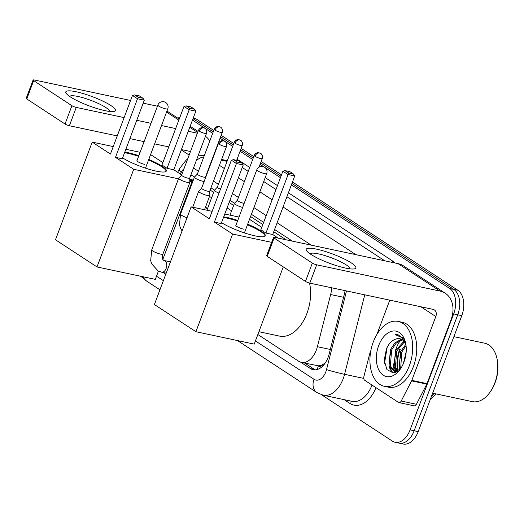 <?xml version="1.0" encoding="UTF-8"?>
<svg xmlns="http://www.w3.org/2000/svg" width="524" height="524" viewBox="0 0 524 524"><rect width="100%" height="100%" fill="white"/><g stroke="black" fill="none" stroke-linecap="round" stroke-linejoin="round"><path stroke-width="0.79" d="M323.112 364.357A19.905 12.419 102 0 1 318.192 365.785L318.382 365.909A6.635 4.14 -78 0 0 323.112 364.357L325.371 362.778M286.143 239.815L273.77 231.719M262.832 224.554L250.564 216.523M233.645 205.447L229.119 202.48M213.648 192.354L210.131 190.055M257.847 334.515L298.634 361.219A19.905 12.419 -78 0 0 301.372 362.372L318.192 365.785M231.615 210.851L227.082 207.884M211.611 197.758L209.521 196.389M191.614 184.664L191.057 184.297M301.372 362.372A19.905 12.419 -78 0 0 317.38 346.711L330.644 294.54A19.905 12.419 -78 0 0 331.6 287.768M163.121 272.506L165.787 274.248M396.137 348.506A26.534 16.558 102 0 1 400.434 340.318A26.534 16.558 102 0 0 396.137 348.506A26.534 16.558 102 0 0 395.168 351.427A26.534 16.558 102 0 1 396.137 348.506M401.017 339.532A26.534 16.558 102 0 1 401.273 339.205A26.534 16.558 102 0 0 401.017 339.532M402.196 338.085A26.534 16.558 102 0 1 402.648 337.58A26.534 16.558 102 0 0 402.196 338.085M401.731 339.447L400.696 339.591L394.873 342.925L390.373 349.672L389.077 365.667L394.48 371.49A26.534 16.558 102 0 0 394.814 372.656A26.534 16.558 102 0 1 394.487 371.496L397.86 371.202M394.441 371.306A26.534 16.558 102 0 1 393.478 363.866A26.534 16.558 102 0 0 394.441 371.306M177.957 118.254A19.905 12.419 102 0 1 179.987 117.035M291.39 184.848L449.73 288.514A19.905 12.419 102 0 1 453.679 313.915L410.082 429.896A19.905 12.419 102 0 1 395.109 442.276A19.905 12.419 102 0 1 392.371 441.123L321.559 394.762M142.528 277.556L140.471 276.207M192.478 120.094L212.685 133.319M220.08 138.166L232.682 146.412M240.077 151.253L252.679 159.506M260.074 164.346L264.096 166.979M265.144 167.667L280.445 177.682M292.471 181.972L457.845 290.237A19.905 12.419 102 0 1 461.788 315.644L418.198 431.625L414.137 430.761A19.905 12.419 102 0 1 399.164 443.14A19.905 12.419 102 0 0 414.137 430.761L457.734 314.78L414.137 430.761L410.082 429.896M457.845 290.237L453.784 289.379A19.905 12.419 102 0 1 457.734 314.78A19.905 12.419 102 0 0 453.784 289.379L291.927 183.413L453.784 289.379L449.73 288.514M193.015 118.653L213.222 131.884L193.015 118.653M220.617 136.725L233.226 144.978L220.617 136.725M240.621 149.818L253.223 158.071L240.621 149.818M260.618 162.912L280.988 176.247L260.618 162.912M398.214 370.946A26.534 16.558 102 0 1 400.198 349.37A26.534 16.558 102 0 0 398.214 370.946M300.671 362.189L310.404 368.562A19.905 12.419 -78 0 0 313.142 369.715A19.905 12.419 -78 0 0 329.144 354.047L344.399 294.056A19.905 12.419 -78 0 0 345.074 290.637M194.502 177.06L193.022 176.09A19.905 12.419 -78 0 0 190.841 175.082M292.379 241.138L274.602 229.505M263.657 222.34L251.396 214.309M234.497 203.247L229.944 200.266M214.499 190.153L210.962 187.841M315.232 369.872A19.905 12.419 102 0 1 314.459 369.42L304.811 363.106M190.526 175.92A19.905 12.419 102 0 1 192.249 175.645M395.083 356.405A26.534 16.558 -78 0 0 394.552 360.971M394.847 368.457A26.534 16.558 -78 0 0 395.476 371.608M395.502 371.713A26.534 16.558 -78 0 0 395.679 372.374M418.198 431.625A19.905 12.419 102 0 1 403.225 443.998L395.109 442.276M193.304 117.88L193.742 117.979A19.905 12.419 102 0 1 196.48 119.131L213.766 130.443M221.161 135.284L233.763 143.537M241.158 148.377L253.767 156.63M261.155 161.471L281.526 174.806M70.334 96.901A26.534 4.88 -159.4 0 1 66.561 93.862A26.534 4.88 -159.4 0 1 80.015 92.683A26.534 4.88 -159.4 0 1 110.905 105.54A26.534 4.88 -159.4 0 1 113.564 111.533A26.534 4.88 -159.4 0 1 93.351 107.374A26.534 4.88 -159.4 0 1 70.334 96.901M109.457 111.429A21.229 3.904 20.6 0 0 105.782 107.492A21.229 3.904 20.6 0 0 84.357 98.145A21.229 3.904 20.6 0 0 69.718 96.495M209.783 141.048A26.534 20.161 123.2 0 0 205.428 136.26M157.442 106.195L143.196 103.163M130.568 100.47L34.381 80.002A3.314 0.609 20.6 0 0 33.084 80.015A3.314 0.609 20.6 0 0 33.654 80.644L26.77 98.951A3.314 0.609 -159.4 0 1 26.2 98.329L33.084 80.015M71.919 105.691A3.314 0.609 20.6 0 0 76.262 107.413L69.378 125.727A3.314 0.609 -159.4 0 1 65.035 124.005L71.919 105.691L33.654 80.644M197.371 133.194L188.28 131.262M175.651 128.57L161.503 125.557M151.004 123.323L136.757 120.291M124.129 117.605L76.262 107.413M65.035 124.005L26.77 98.951M69.378 125.727L117.245 135.919M129.873 138.605L144.12 141.637M154.619 143.871L168.767 146.884M181.396 149.569L190.487 151.508M205.624 206.757A36.49 22.761 102 0 1 207.268 209.318M148.77 159.434A25.873 4.755 -159.4 0 1 161.896 166.115A25.873 4.755 -159.4 0 1 166.337 171.007A25.873 4.755 -159.4 0 1 148.94 169.232A25.873 4.755 -159.4 0 1 122.629 157.881M115.483 157.351L137.511 98.748L132.461 95.44L110.433 154.043L92.204 142.109L55.492 239.776L97.005 266.952L133.718 169.285L115.483 157.351L122.282 158.798L144.31 100.195L137.511 98.748L138.264 97.274L134.655 94.91L132.461 95.44M124.804 152.091A25.873 4.755 -159.4 0 1 138.834 155.694M133.718 169.285L178.455 178.808M189.819 181.225L192.033 181.697L189.78 180.223M181.684 174.924L173.804 169.763L167.012 168.315L161.955 165.008L183.983 106.411L186.177 105.874L189.786 108.239L167.012 168.315M162.859 162.597L150.598 154.573M140.111 152.307L125.858 149.275M113.236 146.582L92.204 142.109M97.005 266.952L155.32 279.371L158.438 271.091M162.8 259.478L192.033 181.697M134.655 94.91L139.423 95.925L143.032 98.289L138.264 97.274M144.31 100.195L143.032 98.289M186.177 105.874L190.946 106.889L194.555 109.254L195.832 111.167L173.804 169.763M195.832 111.167L189.033 109.719L183.983 106.411M194.555 109.254L189.786 108.239M124.574 152.7A25.873 4.755 -159.4 0 1 127.81 153.296A25.873 4.755 -159.4 0 1 138.605 156.309M137.013 160.541A5.306 0.976 20.6 0 0 136.921 160.645A5.306 0.976 20.6 0 0 139.456 162.538A5.306 0.976 20.6 0 0 144.775 164.405M148.541 160.043A25.873 4.755 -159.4 0 1 166.167 171.289M309.52 283.065A36.49 22.761 102 0 1 306.94 313.411A36.49 22.761 102 0 1 279.488 336.1L258.902 331.718M247.682 224.193A25.873 4.755 -159.4 0 1 260.808 230.868A25.873 4.755 -159.4 0 1 265.249 235.761A25.873 4.755 -159.4 0 1 247.852 233.992A25.873 4.755 -159.4 0 1 221.541 222.635M214.401 222.111L236.429 163.508L231.372 160.2L209.345 218.796L191.116 206.862L154.403 304.536L195.917 331.712L232.63 234.045L214.401 222.111L221.194 223.552L243.221 164.955L236.429 163.508L237.176 162.027L233.566 159.663L231.372 160.2M223.715 216.851A25.873 4.755 -159.4 0 1 237.752 220.453M232.63 234.045L271.655 242.35M278.224 238.132L272.716 234.523L265.923 233.075L260.867 229.767L282.894 171.165L285.089 170.634L288.698 172.999L265.923 233.075M261.777 227.357L249.509 219.327M239.023 217.06L224.776 214.028M212.148 211.342L191.116 206.862M195.917 331.712L254.238 344.124L283.274 266.88M233.566 159.663L238.335 160.678L241.944 163.043L237.176 162.027M243.221 164.955L241.944 163.043M285.089 170.634L289.857 171.649L293.466 174.014L294.743 175.92L272.716 234.523M294.743 175.92L287.951 174.472L282.894 171.165M293.466 174.014L288.698 172.999M223.486 217.46A25.873 4.755 -159.4 0 1 226.722 218.056A25.873 4.755 -159.4 0 1 237.523 221.062M235.931 225.294A5.306 0.976 20.6 0 0 235.833 225.405A5.306 0.976 20.6 0 0 238.368 227.298A5.306 0.976 20.6 0 0 243.693 229.165M247.452 224.803A25.873 4.755 -159.4 0 1 265.079 236.049M181.618 175.108L178.723 178.14A5.974 1.1 20.6 0 0 178.677 178.212A5.974 1.1 20.6 0 0 179.699 179.346A5.974 1.1 20.6 0 0 187.513 182.444A5.974 1.1 20.6 0 0 189.852 182.418A5.974 1.1 20.6 0 0 189.865 182.326L189.688 178.14M181.638 175.082A4.31 0.793 20.6 0 0 181.605 175.134A4.31 0.793 20.6 0 0 182.345 175.953A4.31 0.793 20.6 0 0 187.985 178.186A4.31 0.793 20.6 0 0 189.675 178.167A4.31 0.793 20.6 0 0 189.688 178.108M201.635 188.175A4.31 0.793 20.6 0 0 201.602 188.227L198.72 191.234A5.974 1.1 20.6 0 0 198.675 191.306A5.974 1.1 20.6 0 0 199.703 192.439A5.974 1.1 20.6 0 0 207.511 195.537A5.974 1.1 20.6 0 0 209.855 195.511A5.974 1.1 20.6 0 0 209.869 195.419L209.685 191.234M218.442 143.425C220.06 140.288 222.897 140.537 222.641 140.629L224.842 141.329A4.31 3.275 -56.8 0 0 223.971 140.969A4.31 3.275 123.2 0 0 219.183 144.238A4.31 0.793 20.6 0 1 218.442 143.425L201.602 188.227A4.31 0.793 20.6 0 0 202.343 189.046A4.31 0.793 20.6 0 0 207.989 191.28A4.31 0.793 20.6 0 0 209.679 191.26A4.31 0.793 20.6 0 0 209.685 191.201M197.378 174.04L194.483 177.079A5.974 1.1 20.6 0 0 194.437 177.151A5.974 1.1 20.6 0 0 197.286 179.28A5.974 1.1 20.6 0 0 203.273 181.376A5.974 1.1 20.6 0 0 204.124 181.533M197.404 174.02A4.31 0.793 20.6 0 0 197.365 174.073A4.31 0.793 20.6 0 0 198.105 174.885A4.31 0.793 20.6 0 0 203.751 177.125A4.31 0.793 20.6 0 0 205.441 177.105A4.31 0.793 20.6 0 0 205.447 177.047M217.401 187.114A4.31 0.793 20.6 0 0 217.368 187.166A4.31 0.793 20.6 0 0 218.108 187.978A4.31 0.793 20.6 0 0 220.48 189.171M217.375 187.133L214.486 190.173A5.974 1.1 20.6 0 0 214.434 190.245A5.974 1.1 20.6 0 0 218.999 193.12M237.398 200.207A4.31 0.793 20.6 0 0 237.365 200.26A4.31 0.793 20.6 0 0 238.106 201.072A4.31 0.793 20.6 0 0 243.752 203.312A4.31 0.793 20.6 0 0 244.164 203.391M237.379 200.227L234.483 203.266A5.974 1.1 20.6 0 0 234.438 203.338A5.974 1.1 20.6 0 0 236.972 205.316A5.974 1.1 20.6 0 0 242.651 207.419M310.758 254.304A26.534 4.88 -159.4 0 1 306.985 251.265A26.534 4.88 -159.4 0 1 320.446 250.086A26.534 4.88 -159.4 0 1 351.329 262.943A26.534 4.88 -159.4 0 1 353.988 268.936A26.534 4.88 -159.4 0 1 333.775 264.777A26.534 4.88 -159.4 0 1 310.758 254.304M349.881 268.832A21.229 3.904 20.6 0 0 346.207 264.895A21.229 3.904 20.6 0 0 324.782 255.548A21.229 3.904 20.6 0 0 310.143 253.891M411.589 380.882A3.314 2.07 -78 0 0 411.818 380.372L427.027 383.614A3.314 2.07 102 0 1 426.805 384.125L411.589 380.882L401.201 401.043A3.314 2.07 -78 0 1 398.934 402.589A3.314 2.07 -78 0 1 398.476 402.399L364.724 380.3A3.314 2.07 -78 0 1 363.892 376.612L369.767 353.504A3.314 2.07 -78 0 1 369.937 352.96L370.887 350.438M427.027 383.614L451.02 319.784A26.534 20.161 123.2 0 0 445.269 293.263A26.534 20.161 123.2 0 0 439.918 291.049L316.686 264.817L309.802 283.13L433.034 309.363A6.635 5.037 -56.8 0 1 434.37 309.913A6.635 5.037 -56.8 0 1 435.811 316.542L411.818 380.372M426.805 384.125L416.416 404.279A3.314 2.07 102 0 1 414.15 405.831L398.934 402.589M445.269 293.263L403.395 265.845A26.534 20.161 123.2 0 0 398.037 263.631L274.805 237.398A3.314 0.609 20.6 0 0 273.508 237.418A3.314 0.609 20.6 0 0 274.078 238.04L267.194 256.354A3.314 0.609 -159.4 0 1 266.624 255.732L273.508 237.418M309.802 283.13A3.314 0.609 -159.4 0 1 305.459 281.408L312.343 263.094L274.078 238.04M312.343 263.094A3.314 0.609 20.6 0 0 316.686 264.817M305.459 281.408L267.194 256.354M389.791 300.154L376.887 334.469M453.889 336.657L484.752 343.227A29.855 18.628 102 0 1 496.824 357.938L497.021 358.796A28.525 17.796 102 0 1 495.069 382.808A28.525 17.796 102 0 1 489.868 392.404L489.331 393.111A29.855 18.628 102 0 1 472.321 401.626L432.647 393.183M496.824 357.938A29.855 18.628 102 0 1 494.78 383.064A29.855 18.628 102 0 1 489.331 393.111M400.159 357.46A29.855 18.628 102 0 1 400.356 356.412M409.362 365.68A33.169 20.698 102 0 1 384.406 386.306A33.169 20.698 102 0 1 373.258 342.041A33.169 20.698 102 0 1 398.214 321.415A33.169 20.698 102 0 1 409.362 365.68M398.214 321.415L402.275 322.28A33.169 20.698 102 0 1 413.416 366.538A33.169 20.698 102 0 1 388.461 387.171L384.406 386.306M405.766 343.698L403.65 338.897L397.84 334.62L395.031 334.528L401.554 337.443L405.923 344.596M399.969 338.746L395.987 339.021A16.585 10.349 102 0 1 399.832 338.72A16.585 10.349 102 0 1 405.982 344.995M395.987 339.021C392.037 340.259 388.874 343.489 386.502 348.696L384.197 360.204L386.954 369.61L393.308 372.911L400.493 368.824M378.675 345.591A23.22 14.489 102 0 1 393.164 331.011A23.22 14.489 102 0 1 405.53 342.591A23.22 14.489 102 0 1 403.945 362.13A23.22 14.489 102 0 1 399.707 369.944A23.22 14.489 102 0 1 380.882 373.101A23.22 14.489 102 0 1 378.675 345.591M402.294 339.801L396.144 343.194L391.644 349.94L390.341 365.935L395.122 371.588M404.39 341.91L396.714 351.021L395.41 367.016L397.867 371.195M403.893 341.275L395.443 350.752L394.146 366.741L397.153 371.418M406.061 345.578L401.784 352.102L400.664 368.601M405.753 344.406L400.519 351.833L399.216 367.822L399.891 369.472M406.211 351.571L403.428 363.427M394.48 371.49L396.747 371.883M399.367 368.254L399.707 369.662M394.297 367.173L395.803 371.608M395.895 371.791L396.111 372.191M389.227 366.093L389.876 368.49L392.279 372.898M401.05 354.014L399.72 360.25M395.98 352.934L394.644 359.176M395.574 369.695L396.347 371.568M390.911 351.853L389.574 358.095M390.504 368.614L392.823 372.924M387.184 347.255L384.505 363.401M397.991 334.653L395.031 334.528M318.382 365.909A19.905 15.117 123.2 0 0 317.348 369.486M193.133 180.616L189.767 179.896M343.574 297.291L330.644 294.54M330.317 349.462L317.38 346.711M141.618 276.449L146.504 281.002A13.27 10.08 -56.8 0 1 143.275 276.803M255.437 340.941L314.02 379.291A13.27 8.279 -78 0 0 325.83 371.811A13.27 8.279 -78 0 0 326.511 369.616L346.515 290.944M364.769 294.829L344.563 374.313A26.534 16.558 102 0 1 343.187 378.695A26.534 16.558 102 0 1 323.223 395.201L352.128 401.351A26.534 16.558 -78 0 0 372.014 385.075M363.761 378.4L344.563 374.313A13.27 0.648 -165.7 0 1 326.511 369.616M376.003 387.681A29.855 18.628 102 0 1 349.868 403.408L344.124 399.648M226.257 160.436A29.855 18.628 102 0 1 227.658 159.787M236.992 159.466A29.855 18.628 102 0 1 239.403 160.698L249.699 167.444M265.203 177.59L277.465 185.62M288.403 192.786L392.731 261.083A29.855 18.628 102 0 1 395.057 262.996M453.679 313.915L461.788 315.644M204.249 155.752L203.161 155.523A26.534 16.558 102 0 1 204.229 155.811M221.37 160.161L227.062 161.372M219.425 165.322L224.364 168.551M238.413 177.747L244.361 181.645M259.865 191.791L272.126 199.821M283.071 206.987L355.894 254.664M384.799 260.814L286.923 196.736M275.978 189.57L263.716 181.54M248.212 171.394L242.265 167.497M184.068 168.571A13.27 8.279 -78 0 0 181.18 172.547L180.387 174.073M156.519 276.181L163.37 280.668M311.315 245.173L277.131 222.792M266.185 215.626L253.924 207.596M238.42 197.45L232.473 193.553M218.423 184.356L213.491 181.127M198.426 171.263L193.487 168.034M391.991 262.347A3.314 2.522 123.2 0 0 392.731 261.083M239.16 161.222A3.314 2.522 123.2 0 0 239.403 160.698M349.868 403.408A3.314 2.522 123.2 0 0 349.836 400.86M196.199 160.829A13.27 10.08 -56.8 0 1 203.803 156.945M181.18 172.547A13.27 4.153 -152.7 0 1 179.522 168.623L177.643 172.278M237.47 340.554L316.896 392.555A13.27 10.08 -56.8 0 1 314.02 379.291M314.459 369.42L310.404 368.562M431.304 396.76A26.534 16.558 -78 0 0 433.911 393.452M196.48 119.131L193.107 118.411M197.653 132.441L189.773 127.286M178.828 120.12L166.567 112.09M189.151 155.065L181.271 149.903M158.759 106.11A5.306 0.976 -159.4 0 1 157.848 105.108A5.306 5.306 0 0 1 165.728 102.534A5.306 5.306 0 0 1 167.785 108.841A5.306 0.976 -159.4 0 1 165.708 108.868A5.306 0.976 -159.4 0 1 158.759 106.11M257.677 170.87A5.306 0.976 -159.4 0 1 256.767 169.868A5.306 5.306 0 0 1 264.64 167.294A5.306 5.306 0 0 1 266.703 173.601A5.306 0.976 -159.4 0 1 264.62 173.621A5.306 0.976 -159.4 0 1 257.677 170.87M199.186 131.144A4.31 3.275 123.2 0 1 203.974 127.876A4.31 3.275 -56.8 0 1 204.845 128.236L202.644 127.535C202.893 127.443 200.057 127.194 198.445 130.332A4.31 0.793 20.6 0 0 199.186 131.144A4.31 0.793 20.6 0 0 203.581 133.057A4.31 0.793 20.6 0 0 206.522 133.365L189.675 178.167M170.444 261.856L164.123 260.507A5.974 3.727 102 0 1 164.739 260.729A5.974 3.727 102 0 1 166.128 268.471A5.974 3.727 102 0 1 161.641 272.185L158.071 270.901L151.646 263.801L150.683 260.605L151.737 249.876A5.974 1.1 20.6 0 0 152.766 251.009A5.974 1.1 20.6 0 0 152.975 251.14A5.974 1.1 20.6 0 0 159.014 253.708A5.974 1.1 20.6 0 0 162.918 254.081L189.852 182.418M219.183 144.238A4.31 0.793 20.6 0 0 223.578 146.15A4.31 0.793 20.6 0 0 226.519 146.458L209.679 191.26M214.951 130.083A4.31 3.275 123.2 0 1 219.733 126.815A4.31 3.275 -56.8 0 1 220.604 127.175L218.403 126.474C218.659 126.382 215.823 126.127 214.211 129.264A4.31 0.793 20.6 0 0 214.951 130.083A4.31 0.793 20.6 0 0 219.34 131.996A4.31 0.793 20.6 0 0 222.281 132.303L205.441 177.105M182.057 230.966L180.439 228.064L179.483 224.868L180.531 214.146A5.974 1.1 20.6 0 0 181.769 215.41A5.974 1.1 20.6 0 0 187.029 217.729M234.948 143.176A4.31 3.275 123.2 0 1 239.737 139.908A4.31 3.275 -56.8 0 1 240.608 140.268L238.407 139.567C238.656 139.476 235.82 139.22 234.208 142.358A4.31 0.793 20.6 0 0 234.948 143.176A4.31 0.793 20.6 0 0 239.344 145.089A4.31 0.793 20.6 0 0 242.278 145.397L236.671 160.324M254.946 156.27A4.31 3.275 123.2 0 1 259.734 153.001A4.31 3.275 -56.8 0 1 260.605 153.362L258.404 152.661C258.659 152.569 255.817 152.314 254.206 155.451A4.31 0.793 20.6 0 0 254.946 156.27A4.31 0.793 20.6 0 0 259.341 158.183A4.31 0.793 20.6 0 0 262.282 158.49L259.013 167.176M439.918 291.049L398.037 263.631M435.811 316.542L420.883 306.776M401.201 401.043L416.416 404.279M397.762 371.09A26.534 16.558 102 0 1 399.688 349.266M193.336 180.086L189.74 179.319M221.632 159.453L227.324 160.665M203.161 155.523L198.334 155.143M187.684 158.955L186.072 160.213L179.522 168.623M316.896 392.555L323.223 395.201M146.504 281.002L159.938 289.798M436.06 393.91L430.237 399.596M198.039 131.406L190.16 126.245M179.221 119.079L166.953 111.055M185.954 197.876L186.596 198.013M136.921 160.789L157.848 105.108M145.495 168.145L167.785 108.841M235.833 225.549L256.767 169.868M244.413 232.898L266.703 173.601M164.123 260.507L163.612 260.33C162.106 258.961 161.87 256.878 162.918 254.081M166.2 273.155L161.641 272.185M151.737 249.876L178.677 178.212M198.445 130.332L181.605 175.134M206.522 133.365C207.484 129.893 204.76 127.961 204.845 128.236M204.511 209.718L209.855 195.511M192.701 207.203L198.675 191.306M226.519 146.458C227.482 142.987 224.757 141.054 224.842 141.329M205.454 177.079L205.487 177.898M180.531 214.146L194.437 177.151M214.211 129.264L197.365 174.073M222.281 132.303C223.244 128.832 220.519 126.9 220.604 127.175M206.928 210.229L214.434 190.245M234.208 142.358L217.368 187.166M242.278 145.397C243.247 141.925 240.523 139.993 240.608 140.268M229.997 215.141L234.438 203.338M254.206 155.451L237.365 200.26M262.282 158.49C263.245 155.019 260.52 153.087 260.605 153.362"/></g></svg>

